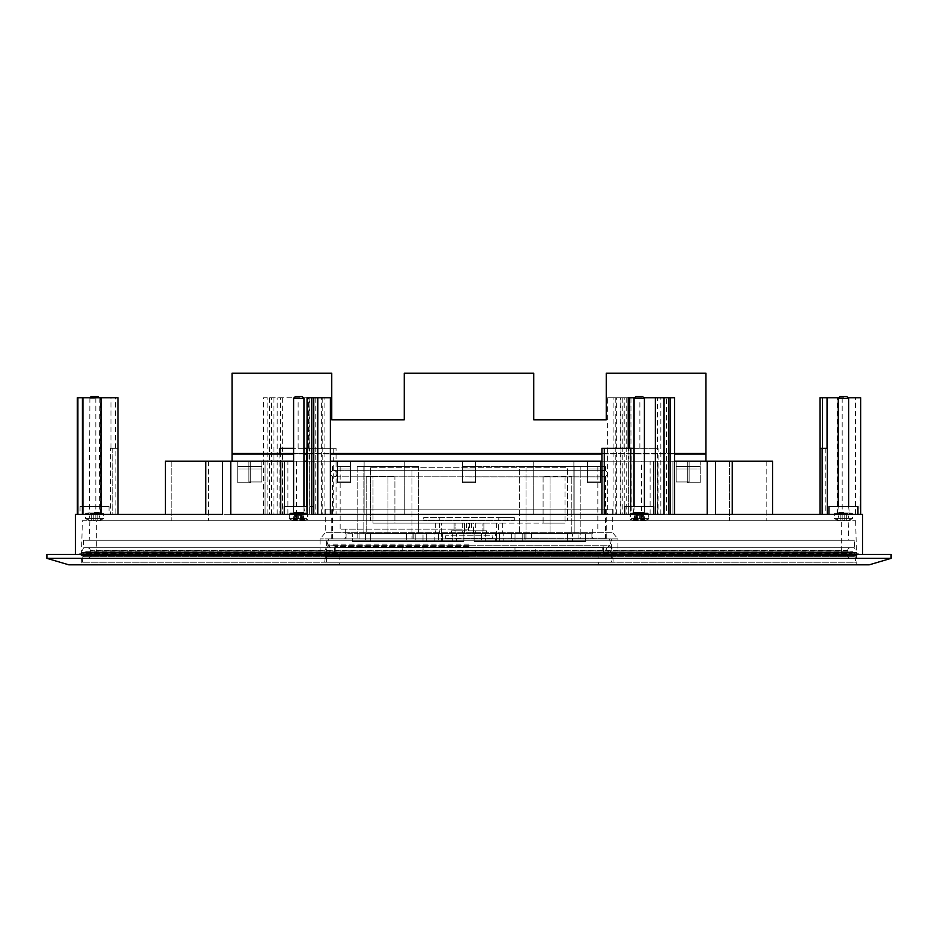<?xml version="1.0" encoding="UTF-8"?>
<svg xmlns="http://www.w3.org/2000/svg" width="938" height="938" viewBox="0 0 938 938"><rect width="100%" height="100%" fill="white"/><g stroke="black" fill="none" stroke-linecap="round" stroke-linejoin="round"><path stroke-width="0.7" stroke-dasharray="4.69 3.52" d="M269.464 397.782L269.464 514.317L263.449 514.317L263.449 397.782L309.774 397.782L263.449 397.782M626.209 397.782L626.209 514.317L607.601 514.317L607.601 397.782L630.946 397.782L607.601 397.782M860.662 397.782L860.111 514.317L837.013 514.317L837.54 397.782L820.011 397.782M860.111 397.782L837.013 397.782M265.067 461.226L284.495 461.226L284.495 514.317L265.067 514.317L284.495 514.317L265.067 514.317L284.495 514.317L284.495 461.226L265.067 461.226L265.067 514.317L265.067 461.226L284.495 461.226L265.067 461.226M653.505 461.226L672.933 461.226L672.933 514.317L653.505 514.317L672.933 514.317L653.505 514.317L672.933 514.317L672.933 461.226L653.505 461.226L653.505 514.317L653.505 461.226L672.933 461.226L653.505 461.226M307.054 506.543L284.273 506.543L313.269 506.543L313.269 514.317L284.273 514.317L313.269 514.317L284.273 514.317L284.273 506.543L313.269 506.543L313.269 514.317L307.054 514.317L317.021 514.317L279.923 514.317L404.266 514.317L165.369 514.317L205.785 514.317L205.785 461.226L165.369 461.226L165.369 514.317L269.464 514.317M624.731 514.317L624.731 506.543L653.727 506.543L624.731 506.543L653.727 506.543L653.727 514.317L624.731 514.317L653.727 514.317M828.946 514.317L857.953 514.317L828.946 514.317M330.399 397.782L309.048 397.782L309.048 448.282L307.981 448.282L313.902 448.282L307.054 448.282M322.203 397.782L322.203 514.317L309.646 514.317L309.646 461.226L309.646 514.317L336.074 514.317L273.955 514.317L322.203 514.317M263.449 514.317L287.896 514.317L287.896 461.226L222.494 461.226L404.266 461.226L306.773 461.226M109.054 506.543L80.047 506.543L109.054 506.543L109.054 514.317L80.047 514.317L109.054 514.317M80.047 506.543L80.047 514.317M117.989 397.782L117.93 448.282L110.954 448.282L112.806 448.282L112.806 514.317L110.672 514.317L117.989 514.317L77.338 514.317L112.806 514.317M82.368 520.789L855.632 520.789L82.368 520.789L81.207 564.817L856.793 564.817L81.207 564.817M855.632 520.789L856.793 564.817M75.38 554.452L862.62 554.452L75.38 554.452M117.93 397.782L77.338 397.782M309.048 397.782L317.021 397.782L317.021 514.317M317.021 397.782L307.054 397.782M77.889 514.317L117.989 514.317M837.013 514.317L862.62 514.317M860.111 514.317L820.011 514.317M732.215 461.226L772.631 461.226L772.631 514.317L533.734 514.317L772.631 514.317L732.215 514.317L732.215 461.226L573.88 461.226L641.604 461.226L641.604 514.317M533.734 461.226L533.734 514.317L533.734 461.226L715.506 461.226L533.734 461.226M404.266 461.226L404.266 514.317L404.266 461.226M296.396 461.226L296.396 514.317M309.774 397.782L309.774 448.282L298.132 448.282L333.717 448.282L333.717 514.317M287.896 514.317L230.771 514.317L230.771 461.226M607.601 514.317L628.354 514.317L628.354 461.226L287.896 461.226M280.755 514.317L280.755 461.226L222.494 461.226L364.12 461.226L364.12 514.317L364.12 461.226L205.785 461.226M628.952 397.782L628.952 448.282L630.019 448.282L624.098 448.282L658.077 448.282L658.077 514.317M626.209 514.317L664.045 514.317M573.88 461.226L573.88 514.317L573.88 461.226M838.795 397.782L848.116 397.782M820.07 448.282L827.328 448.282M634.569 397.782L643.89 397.782M601.926 448.282L634.053 448.282M674.551 397.782L628.226 397.782M668.536 397.782L666.402 397.782L668.536 397.782M311.791 514.317L330.399 514.317M601.926 514.317L628.354 514.317L628.354 461.226L674.551 461.226L601.926 461.226L641.604 461.226M657.538 514.317L674.551 514.317L657.538 514.317L657.538 397.782M670.131 514.317L674.551 514.317M666.402 514.317L668.536 514.317L666.402 514.317L666.402 397.782M650.104 514.317L650.104 461.226M729.53 461.226L208.471 461.226L766.158 461.226L729.53 461.226L729.53 520.789L729.53 461.226M171.842 461.226L208.471 461.226L171.842 461.226L171.842 520.789L171.842 461.226M112.806 448.282L110.672 448.282L110.672 514.317M364.12 461.226L364.12 514.317L364.12 461.226M370.592 467.71L370.592 520.789L567.408 520.789L370.592 520.789L370.592 467.71L567.408 467.71L567.408 520.789L567.408 467.71L370.592 467.71M208.471 461.226L208.471 520.789L208.471 461.226M222.494 461.226L222.494 514.317M273.955 397.782L273.955 514.317M630.946 397.782L630.946 514.317M707.229 461.226L657.245 461.226L715.506 461.226L707.229 461.226L707.229 514.317M715.506 461.226L715.506 514.317M891.1 554.452L46.9 554.452M891.1 558.345L46.9 558.345M869.245 564.817L68.755 564.817M766.158 461.226L766.158 520.789L766.158 461.226M657.245 461.226L657.245 514.317L657.245 461.226M100.46 514.317L100.46 397.782M110.672 448.282L115.855 448.282L115.855 514.317M115.855 448.282L117.93 448.282L117.93 514.317M115.597 448.282L115.597 397.782M321.371 514.317L321.371 397.782M279.923 448.282L282.268 448.282L282.268 514.317M282.268 448.282L309.048 448.282L309.048 461.226M279.923 453.464L279.923 514.317M303.947 448.282L293.594 448.282M307.981 448.282L307.981 397.782M855.597 514.317L855.597 397.782M837.54 514.317L837.54 397.782M857.953 506.543L828.946 506.543M624.227 514.317L624.227 397.782M616.629 514.317L616.629 397.782M658.077 448.282L655.732 448.282L655.732 514.317M655.732 448.282L628.952 448.282L628.952 461.226M630.019 448.282L630.019 397.782M280.462 514.317L280.462 397.782M271.598 514.317L271.598 397.782M333.717 448.282L336.074 448.282L336.074 514.317M336.074 448.282L309.774 448.282L309.774 514.317M308.708 448.282L308.708 397.782M612.725 509.135L325.275 509.135L612.725 509.135L612.725 532.749L325.275 532.749L320.104 538.916L320.104 554.452L617.896 554.452L320.104 554.452M325.275 509.135L325.275 532.749L612.725 532.749L617.896 538.916L320.104 538.916L617.896 538.916L617.896 554.452M331.747 509.135L606.253 509.135L331.747 509.135L331.747 538.916L606.253 538.916L331.747 538.916M606.253 509.135L606.253 538.916M611.424 562.225L326.576 562.225L611.424 562.225L611.424 538.916L326.576 538.916L611.424 538.916M326.576 562.225L326.576 538.916M855.292 558.345L82.708 558.345L855.292 558.345L855.491 562.225L82.509 562.225L855.491 562.225M82.708 558.345L82.509 562.225M87.691 558.345L850.309 558.345L87.691 558.345A2.591 2.591 0 0 0 90.271 555.753L847.729 555.753L90.271 555.753L90.271 550.313A2.591 2.591 0 0 0 87.691 547.722L850.309 547.722L87.691 547.722M850.309 558.345A2.591 2.591 0 0 1 847.729 555.753L847.729 550.313A2.591 2.591 0 0 1 850.309 547.722M848.14 520.789L89.86 520.789L848.14 520.789L848.82 540.218L89.18 540.218L848.82 540.218M89.86 520.789L89.18 540.218M841.667 554.452L96.333 554.452L841.667 554.452L841.667 520.789L96.333 520.789L841.667 520.789M96.333 554.452L96.333 520.789M854.342 540.218L83.658 540.218L854.342 540.218L854.729 547.722L83.271 547.722L854.729 547.722M83.658 540.218L83.271 547.722M475.472 461.226L462.528 461.226L462.528 482.73L462.528 461.226L462.528 481.944L462.528 461.226L475.472 461.226L462.528 461.226L475.472 461.226L462.528 461.226L475.472 461.226L462.528 461.226L475.472 461.226L475.472 466.409L462.528 466.409L475.472 466.409L462.528 466.409L475.472 466.409L475.472 469L462.528 469L475.472 469L475.472 482.73L462.528 482.73L475.472 482.73L462.528 482.73L475.472 482.73L475.472 461.226L475.472 481.944L462.528 481.944L475.472 481.944L462.528 481.944L475.472 481.944L475.472 469L462.528 469L462.528 482.73L462.528 461.226L462.528 469L475.472 469L475.472 466.409L462.528 466.409L475.472 466.409L462.528 466.409L475.472 466.409L475.472 461.226L475.472 482.73L475.472 461.226M337.446 461.226L350.402 461.226L337.446 461.226L350.402 461.226L337.446 461.226L350.402 461.226L337.446 461.226L350.402 461.226L337.446 461.226L337.446 482.73L350.402 482.73L350.402 461.226L350.402 466.409L337.446 466.409L337.446 469L337.446 461.226L337.446 481.944L350.402 481.944L337.446 481.944L337.446 461.226L337.446 482.73L337.446 469L337.446 481.944L350.402 481.944L350.402 461.226L350.402 482.73L337.446 482.73L350.402 482.73L350.402 461.226L350.402 466.409L337.446 466.409L337.446 469L337.446 461.226M237.748 461.226L250.704 461.226L237.748 461.226L250.704 461.226L237.748 461.226L237.748 482.73L237.748 461.226L237.748 466.409L250.704 466.409L250.704 461.226L250.704 482.73L237.748 482.73L250.704 482.73L250.704 461.226L250.704 482.73L237.748 482.73L237.748 466.409L250.704 466.409L250.704 469L237.748 469L250.704 469L250.704 482.73L237.748 482.73L237.748 461.226M705.951 453.98L232.049 453.464L705.951 453.98L705.951 461.226L232.049 461.226L232.049 373.183L331.747 373.183L331.747 419.802L331.747 373.183L232.049 373.183L331.747 373.183L331.747 419.802L404.266 419.802L331.747 419.802M705.951 453.464L232.049 453.464L705.951 453.464L705.951 373.183L705.951 461.226L232.049 461.226L705.951 461.226L705.951 373.183L606.253 373.183L606.253 419.802L606.253 373.183L705.951 373.183L606.253 373.183L606.253 419.802L533.734 419.802L606.253 419.802M261.831 461.226L248.887 461.226L261.831 461.226L248.887 461.226L261.831 461.226L261.831 481.944L248.887 481.944L248.887 461.226L248.887 481.944L261.831 481.944L261.831 461.226L261.831 466.409L248.887 466.409L248.887 481.944L248.887 461.226L248.887 466.409L261.831 466.409L261.831 481.944L248.887 481.944L261.831 481.944L261.831 469L248.887 469L261.831 469L261.831 461.226M600.555 461.226L587.598 461.226L600.555 461.226L587.598 461.226L600.555 461.226L587.598 461.226L600.555 461.226L587.598 461.226L600.555 461.226L600.555 482.73L587.598 482.73L587.598 461.226L587.598 466.409L600.555 466.409L600.555 481.944L587.598 481.944L587.598 461.226L587.598 482.73L600.555 482.73L600.555 461.226L600.555 482.73L587.598 482.73L587.598 461.226L587.598 466.409L600.555 466.409L600.555 461.226M700.252 461.226L687.296 461.226L700.252 461.226L687.296 461.226L700.252 461.226L700.252 482.73L700.252 466.409L687.296 466.409L687.296 482.73L687.296 461.226L687.296 466.409L700.252 466.409L700.252 469L687.296 469L687.296 482.73L700.252 482.73L687.296 482.73L687.296 461.226L687.296 469L700.252 469L700.252 482.73L700.252 461.226M689.113 461.226L676.169 461.226L689.113 461.226L676.169 461.226L689.113 461.226L689.113 481.944L676.169 481.944L676.169 461.226L676.169 466.409L689.113 466.409L689.113 481.944L689.113 461.226M404.266 419.802L404.266 373.183L404.266 419.802L404.266 373.183L533.734 373.183L533.734 419.802L533.734 373.183L404.266 373.183L533.734 373.183L533.734 419.802M350.402 469L337.446 469L337.446 481.944L350.402 481.944L350.402 461.226L350.402 466.409L337.446 466.409L350.402 466.409L350.402 481.944L350.402 469L337.446 469L337.446 482.73L350.402 482.73L350.402 469L337.446 469L350.402 469L350.402 466.409L337.446 466.409L350.402 466.409L337.446 466.409L350.402 466.409L350.402 469M676.169 481.944L689.113 481.944L676.169 481.944L689.113 481.944L689.113 469L676.169 469L676.169 481.944L676.169 461.226L676.169 481.944M676.169 466.409L689.113 466.409L689.113 469L676.169 469L676.169 466.409L689.113 466.409L676.169 466.409M587.598 469L600.555 469L600.555 466.409L600.555 481.944L587.598 481.944L600.555 481.944L587.598 481.944L587.598 461.226L587.598 466.409L600.555 466.409L587.598 466.409L587.598 481.944L587.598 469L600.555 469L600.555 482.73L587.598 482.73L587.598 469L600.555 469L587.598 469L587.598 466.409L600.555 466.409L587.598 466.409L600.555 466.409L587.598 466.409L587.598 469M293.594 461.226L303.947 461.226M293.594 453.464L303.947 453.464M306.773 453.464L330.399 453.464M601.926 453.464L674.551 453.464M700.252 482.73L687.296 482.73L700.252 482.73M687.296 466.409L700.252 466.409L687.296 466.409M250.704 466.409L237.748 466.409L250.704 466.409M261.831 466.409L248.887 466.409L261.831 466.409M462.528 481.944L462.528 461.226L462.528 481.944M637.078 513.027L637.078 520.801L634.592 520.285L636.515 513.027L636.492 520.801L638.731 520.801L638.731 513.027L643.245 513.027L638.731 513.027M641.381 513.027L641.381 520.801L643.867 520.285L641.944 513.027L641.967 520.801L643.409 520.285L639.728 520.801L639.728 513.027M641.967 520.801L642.682 520.801L641.967 520.801L642.682 520.801L642.682 513.027M643.867 520.285L642.682 520.801M641.381 520.801L638.731 520.801M636.316 513.027L645.063 513.027L636.316 513.027M635.026 513.027L647.642 513.027L635.026 513.027M637.547 396.493L642.6 396.493L637.547 396.493M641.815 398.31L634.053 398.31L641.815 398.31M636.492 520.801L635.776 520.801L636.492 520.801L635.776 520.801L635.776 513.027M634.592 520.285L635.776 520.801M637.078 520.801L639.728 520.801M645.168 520.285L643.245 513.027M643.409 520.285L642.295 513.027M641.158 520.285L640.056 513.027M633.291 520.285L635.225 513.027M635.061 520.285L636.163 513.027M637.301 520.285L638.415 513.027M294.45 520.32L297.393 520.801L294.45 520.32M302.165 520.285L300.148 520.801L302.165 520.285L300.606 513.027L302.435 513.027L300.148 513.027L302.165 520.285M300.148 520.801L297.393 520.801L300.148 520.801L300.148 513.027L296.936 513.027L300.148 513.027L300.148 520.801M295.564 520.801L293.535 520.285L295.564 520.801L295.107 513.027L296.936 513.027L295.107 513.027L296.138 513.027L295.564 520.801M294.649 513.027L304.592 513.027L294.649 513.027M292.82 513.027L307.183 513.027L292.82 513.027M296.385 396.493L302.13 396.493L296.385 396.493M302.435 398.31L293.594 398.31L302.435 398.31M301.977 520.801L304.006 520.285L301.977 520.801L301.403 513.027L301.977 520.801M295.364 520.285L296.936 513.027L295.364 520.285M293.535 520.285L295.107 513.027L293.535 520.285M304.006 520.285L302.435 513.027L304.006 520.285M94.55 520.32L93.249 520.285L94.55 520.32M95.84 520.801L100.659 520.285L95.84 520.801L95.84 513.027L95.84 520.801M100.659 520.285L98.431 513.027L97.787 513.027L98.431 513.027L100.659 520.285L103.614 518.409L94.55 518.409L103.614 518.409L103.614 513.672L85.487 513.672L103.614 513.672L102.969 513.027L86.132 513.027L102.969 513.027M97.915 396.493L91.185 396.493M94.55 398.31L89.368 398.31L94.55 398.31M93.249 520.801L88.442 520.285L93.249 520.801L93.249 513.027L93.249 520.801M88.442 520.285L90.669 513.027L91.314 513.027L90.669 513.027L88.442 520.285M94.55 513.027L88.723 513.027L94.55 513.027M95.84 520.285L95.84 513.027L93.249 513.027L97.787 513.027L95.84 513.027L95.84 520.285M93.249 520.285L93.249 513.027L91.314 513.027L93.249 513.027L93.249 520.285M300.922 513.027L300.922 520.801L303.408 520.285L301.485 513.027L301.508 520.801L299.269 520.801L299.269 513.027L294.755 513.027L299.269 513.027M296.619 513.027L296.619 520.801L294.133 520.285L296.056 513.027L296.033 520.801L294.591 520.285L298.272 520.801L298.272 513.027M296.033 520.801L295.318 520.801L296.033 520.801L295.318 520.801L295.318 513.027M294.133 520.285L295.318 520.801M296.619 520.801L299.269 520.801M301.684 513.027L292.937 513.027L301.684 513.027M302.974 513.027L290.358 513.027L302.974 513.027M303.947 398.31L302.13 396.493L295.4 396.493L293.594 398.31L303.947 398.31L303.947 512.371L293.594 512.371L303.947 512.371L293.594 512.371L303.947 512.371L304.592 513.027L303.947 506.543M301.508 520.801L302.224 520.801L301.508 520.801L302.224 520.801L302.224 513.027M303.408 520.285L302.224 520.801M300.922 520.801L298.272 520.801M292.832 520.285L294.755 513.027M294.591 520.285L295.704 513.027M296.842 520.285L297.944 513.027M304.709 520.285L302.775 513.027M302.939 520.285L301.837 513.027M300.699 520.285L299.585 513.027M643.55 520.32L640.607 520.801L643.55 520.32M635.835 520.285L637.852 520.801L635.835 520.285L637.394 513.027L635.565 513.027L637.852 513.027L635.835 520.285M637.852 520.801L640.607 520.801L637.852 520.801L637.852 513.027L641.064 513.027L637.852 513.027L637.852 520.801M642.436 520.801L644.465 520.285L642.436 520.801L642.893 513.027L641.064 513.027L642.893 513.027L641.862 513.027L642.436 520.801M643.351 513.027L633.408 513.027L643.351 513.027M645.18 513.027L630.817 513.027L645.18 513.027M644.406 398.31L642.6 396.493L635.87 396.493L634.053 398.31L644.406 398.31L644.406 512.371L634.053 512.371L644.406 512.371L634.053 512.371L644.406 512.371L645.063 513.027L644.406 512.371L644.406 506.543M636.023 520.801L633.994 520.285L636.023 520.801L636.597 513.027L636.023 520.801M642.636 520.285L641.064 513.027L642.636 520.285M644.465 520.285L642.893 513.027L644.465 520.285M633.994 520.285L635.565 513.027L633.994 520.285M843.45 520.32L844.751 520.285L843.45 520.32M842.16 520.801L837.341 520.285L842.16 520.801L842.16 513.027L842.16 520.801M837.341 520.285L839.569 513.027L840.214 513.027L839.569 513.027L837.341 520.285L834.386 518.409L843.45 518.409L834.386 518.409L834.386 513.672L852.513 513.672L834.386 513.672L835.031 513.027L851.868 513.027L835.031 513.027M846.815 396.493L840.085 396.493M838.267 398.31L848.632 398.31M844.751 520.801L849.558 520.285L844.751 520.801L844.751 513.027L844.751 520.801M849.558 520.285L847.331 513.027L846.686 513.027L847.331 513.027L849.558 520.285M843.45 513.027L849.277 513.027L843.45 513.027M842.16 520.285L842.16 513.027L844.751 513.027L840.214 513.027L842.16 513.027L842.16 520.285M844.751 520.285L844.751 513.027L846.686 513.027L844.751 513.027L844.751 520.285M469 550.571L483.891 550.571L469 550.571M469 551.861L483.891 551.861L469 551.861M492.309 538.4L445.691 538.4L492.309 538.4L492.309 535.809L445.691 535.809L492.309 535.809M445.691 538.4L445.691 535.809M469 476.95L605.538 476.95L469 476.95M469 538.916L328.593 538.916L469 538.916M469 470.325L605.538 470.325L469 470.325M469 466.538L605.538 466.538L469 466.538M469 529.184L340.166 529.184L469 529.184M330.657 473.561A3.236 3.236 0 0 1 333.893 470.325A3.236 3.236 0 0 1 337.129 473.561A3.236 3.236 0 0 1 333.893 476.797A3.236 3.236 0 0 1 330.657 473.561M607.343 473.561A3.236 3.236 0 0 0 604.107 470.325A3.236 3.236 0 0 0 600.871 473.561A3.236 3.236 0 0 0 604.107 476.797A3.236 3.236 0 0 0 607.343 473.561M83.541 547.851L81.348 552.564A1.29 1.29 0 0 1 80.34 553.291L857.66 553.291L80.34 553.291A0.774 0.774 0 0 0 80.105 554.768L857.895 554.768A0.774 0.774 0 0 0 857.66 553.291A1.29 1.29 0 0 1 856.652 552.564L81.348 552.564L856.652 552.564L854.459 547.851L83.541 547.851L854.459 547.851M82.767 558.216L82.767 556.656L84.842 555.46L853.158 555.46L84.842 555.46A2.075 2.075 0 0 0 85.874 553.666L852.126 553.666L85.874 553.666L85.358 551.696L853.005 551.849L84.995 551.849L81.442 555.39L856.558 555.39L857.895 554.768L80.105 554.768L81.442 555.39L856.558 555.39L852.642 551.696L85.874 552.212L852.126 552.212L852.126 553.666A2.075 2.075 0 0 0 853.158 555.46L855.233 556.656L82.767 556.656L855.233 556.656L855.233 558.216L82.767 558.216L855.233 558.216M850.309 547.851L87.691 547.851L850.309 547.851A2.591 2.591 0 0 0 847.729 550.442L847.729 555.624L90.271 555.624L847.729 555.624A2.591 2.591 0 0 0 850.309 558.216L87.691 558.216L850.309 558.216M87.691 547.851A2.591 2.591 0 0 1 90.271 550.442L90.271 555.624A2.591 2.591 0 0 1 87.691 558.216M469 544.978L327.139 544.978L469 544.978M469 556.938L325.978 556.938L469 556.938M469 546.584L334.854 546.584L469 546.584M469 544.04L327.221 544.04L469 544.04M469 553.373L325.99 553.373L469 553.373M406.353 541.402L370.674 541.402L370.674 533.64L365.55 533.64L365.55 541.402L352.536 541.402L352.536 533.64L352.536 541.402L456.618 541.402L352.536 541.402L456.618 541.402L456.618 533.64L346.099 533.64L359.113 533.64L359.078 538.916L346.052 538.916L413.904 538.916L413.939 533.64L418.665 533.64L418.665 466.409L363.838 466.409L363.838 533.64L359.113 533.64L359.078 538.916L357.155 538.916L413.904 538.916L413.939 533.64L463.876 533.64L463.876 541.402L415.241 541.402L463.876 541.402L415.241 541.402L463.876 541.402L463.876 533.64L418.665 533.64L418.665 466.409L357.155 466.409L357.155 538.916L357.155 466.409L411.981 466.409L411.981 538.916L411.981 466.409L418.665 466.409L357.155 466.409L363.838 466.409L363.838 533.64L352.536 533.64L456.618 533.64L456.618 541.402L434.212 541.402L434.212 533.64L456.618 533.64L434.212 533.64L434.212 541.402L423.003 541.402L423.003 533.64L434.212 533.64L423.003 533.64L423.003 541.402L412.931 541.402L412.931 533.64L423.003 533.64L412.931 533.64L412.931 541.402L365.55 541.402L365.55 533.64L412.931 533.64L365.55 533.64L370.674 533.64L370.674 541.402L426.333 541.402L370.674 541.402L406.353 541.402L406.353 533.64L415.241 533.64L415.241 541.402L415.241 533.64L463.876 533.64L463.876 541.402L463.876 533.64L441.458 533.64L441.458 541.402L441.458 533.64L452.667 533.64L452.667 541.402L452.667 533.64L442.595 533.64L442.595 541.402L442.595 533.64L406.353 533.64L406.353 541.402L438.492 541.402L426.333 541.402L426.333 533.64L370.674 533.64L426.333 533.64L426.333 541.402L438.492 541.402L406.353 541.402M524.096 538.916L413.904 538.916L524.096 538.916L524.061 533.64L413.939 533.64L524.061 533.64L474.124 533.64L524.061 533.64L524.096 538.916L526.019 538.916L524.096 538.916M580.845 538.916L526.019 538.916L591.948 538.916L578.922 538.916L580.845 538.916L580.845 466.409L526.019 466.409L526.019 538.916L526.019 466.409L519.335 466.409L519.335 533.64L519.335 466.409L574.162 466.409L574.162 533.64L585.464 533.64L585.464 541.402L481.382 541.402L585.464 541.402L481.382 541.402L585.464 541.402L585.464 533.64L481.382 533.64L591.901 533.64L578.887 533.64L578.922 538.916L578.887 533.64L574.162 533.64L574.162 466.409L580.845 466.409L580.845 538.916M438.492 533.64L406.353 533.64L438.492 533.64L426.333 533.64L438.492 533.64L438.492 541.402L438.492 533.64M496.542 533.64L474.124 533.64L474.124 541.402L522.759 541.402L474.124 541.402L522.759 541.402L474.124 541.402L474.124 533.64L474.124 541.402L474.124 533.64L496.542 533.64L496.542 541.402L496.542 533.64L485.333 533.64L496.542 533.64M495.405 533.64L485.333 533.64L485.333 541.402L485.333 533.64L495.405 533.64L495.405 541.402L495.405 533.64L522.759 533.64L495.405 533.64M531.647 533.64L522.759 533.64L522.759 541.402L522.759 533.64L531.647 533.64L531.647 541.402L567.326 541.402L567.326 533.64L481.382 533.64L481.382 541.402L481.382 533.64L503.788 533.64L503.788 541.402L503.788 533.64L514.997 533.64L514.997 541.402L514.997 533.64L525.069 533.64L525.069 541.402L525.069 533.64L572.45 533.64L572.45 541.402L572.45 533.64L567.326 533.64L567.326 541.402L499.508 541.402L511.667 541.402L511.667 533.64L567.326 533.64L511.667 533.64L511.667 541.402L531.647 541.402L531.647 533.64L499.508 533.64L531.647 533.64M499.508 533.64L499.508 541.402L499.508 533.64M519.335 466.409L580.845 466.409L519.335 466.409M402.085 547.1L423.038 547.1L402.085 547.1L402.32 553.83L423.038 553.83L402.32 553.83M340.013 553.83L597.987 553.83L340.013 553.83L339.65 564.195L598.35 564.195L339.65 564.195M597.987 553.83L598.35 564.195M602.665 547.1L335.335 547.1L602.665 547.1L603.005 556.938L334.995 556.938L603.005 556.938M335.335 547.1L334.995 556.938M612.725 556.938L325.275 556.938L612.725 556.938L613.487 564.195L324.513 564.195L613.487 564.195M325.275 556.938L324.513 564.195M514.962 547.1L423.038 547.1L535.915 547.1L514.962 547.1L514.962 553.83L423.038 553.83L535.68 553.83L514.962 553.83L514.962 547.1M468.472 523.123L564.993 523.123L564.993 476.504L571.805 476.504L543.102 476.504L571.805 476.504L564.993 476.504L564.993 523.123L468.472 523.123L468.472 530.791L486.482 530.791L473.479 530.791L473.491 533.382L502.674 533.382L387.98 533.382L464.521 533.382L464.521 530.791L464.509 533.382L435.326 533.382L571.805 533.382L486.529 533.382L486.482 530.791L486.529 533.382L473.479 533.382L473.479 530.791L468.472 530.791M471.544 523.123L471.544 530.791M483.891 523.123L483.891 530.791L451.518 530.791L486.482 530.791L482.953 530.791L483.891 530.791L483.891 523.123L483.891 530.791M496.589 523.123L496.589 533.382M464.509 533.382L486.529 533.382L482.953 533.382L482.953 523.123L482.953 533.382L498.383 533.382L498.383 523.123L498.383 533.382L571.805 533.382L571.805 476.504L571.805 533.382L473.479 533.382L473.479 523.123M550.02 476.504L550.02 533.382L550.02 476.504M543.102 476.504L543.102 523.123L564.993 523.123L543.102 523.123L543.102 476.504M475.308 523.123L475.308 533.382M435.326 523.123L435.326 533.382L435.326 523.123M441.411 533.382L441.411 523.123L373.007 523.123L502.674 523.123L394.898 523.123L394.898 476.504L394.898 523.123L373.007 523.123L373.007 476.504L394.898 476.504L366.195 476.504L394.898 476.504L373.007 476.504L373.007 523.123L455.047 523.123L455.047 530.791L454.109 530.791L464.521 530.791L451.518 530.791L451.471 533.382L464.521 533.382L464.521 523.123L454.109 523.123L454.109 530.791L454.109 523.123L455.047 523.123L455.047 533.382L366.195 533.382L451.471 533.382L451.518 530.791L455.047 530.791L455.047 533.382L451.471 533.382L473.491 533.382M464.521 523.123L464.521 530.791L464.521 523.123L454.109 523.123L454.109 530.791M387.98 476.504L387.98 533.382L387.98 476.504M366.195 476.504L366.195 533.382L366.195 476.504M439.617 523.123L439.617 533.382L439.617 523.123M469.528 523.123L469.528 530.791M466.456 523.123L466.456 530.791M462.692 523.123L462.692 533.382M502.674 523.123L502.674 533.382L502.674 523.123M441.411 523.123L454.109 523.123M498.781 520.168L423.683 520.168L514.317 520.168L498.781 520.168L498.781 517.577L423.683 517.577L423.683 520.168L423.683 517.577L514.317 517.577L514.317 520.168L514.317 517.577L498.781 517.577L498.781 520.168M439.219 517.577L439.219 520.168L439.219 517.577M267.869 514.317L267.869 397.782M620.229 514.317L620.229 397.782M855.081 514.317L855.081 397.782M110.954 448.282L110.954 397.782M95.817 397.782L95.817 514.317M315.18 397.782L315.18 514.317M282.655 397.782L282.655 514.317M307.336 448.282L307.336 514.317M298.132 448.282L298.132 397.782M622.82 397.782L622.82 514.317M631.227 448.282L631.227 514.317M624.098 448.282L624.098 397.782M842.183 397.782L842.183 514.317M825.241 448.282L825.241 514.317M630.664 506.543L630.664 514.317M639.868 448.282L639.868 397.782M306.773 506.543L306.773 514.317M313.902 448.282L313.902 397.782M112.759 448.282L112.759 514.317M628.226 448.282L628.226 514.317M100.917 514.317L100.917 397.782M324.888 514.317L324.888 397.782M660.833 514.317L660.833 397.782M837.083 514.317L837.083 397.782M613.112 514.317L613.112 397.782M277.167 514.317L277.167 397.782M90.271 550.313L847.729 550.313L90.271 550.313M674.551 453.98L601.926 453.98M330.399 453.98L306.773 453.98M303.947 453.98L293.594 453.98M634.698 518.409L648.299 518.409L634.698 518.409M643.761 513.672L630.172 513.672L643.761 513.672M292.363 518.409L307.828 518.409L292.363 518.409M305.178 513.672L289.701 513.672L305.178 513.672M297.393 520.801L297.393 513.027L297.393 520.801M94.55 512.371L99.733 512.371L94.55 512.371M94.55 518.409L85.487 518.409L94.55 518.409M97.787 520.801L97.787 513.027L97.787 520.801M91.314 513.027L91.314 520.801L91.314 513.027M303.302 518.409L289.701 518.409L303.302 518.409M294.239 513.672L307.828 513.672L294.239 513.672M645.637 518.409L630.172 518.409L645.637 518.409M632.822 513.672L648.299 513.672L632.822 513.672M640.607 520.801L640.607 513.027L640.607 520.801M843.45 512.371L838.267 512.371L843.45 512.371M843.45 518.409L852.513 518.409L843.45 518.409M840.214 520.801L840.214 513.027L840.214 520.801M846.686 513.027L846.686 520.801L846.686 513.027M469 538.142L605.538 538.142L469 538.142M847.729 550.442L90.271 550.442L847.729 550.442M469 556.433L334.256 556.433L469 556.433M469 547.1L603.662 547.1L469 547.1M469 556.34L325.463 556.34L469 556.34M423.038 553.83L423.038 547.1L423.038 553.83M620.979 397.782L620.979 514.317M825.194 448.282L825.194 514.317M615.797 397.782L615.797 514.317M641.862 513.027L641.862 520.883C646.986 520.004 649.131 519.183 648.299 518.409L648.299 513.672L648.299 518.409C649.671 518.937 647.619 519.746 642.12 520.86M630.172 513.672L630.817 513.027L630.172 518.409L630.172 513.672M634.053 398.31L634.053 512.371L633.408 513.027L634.053 506.543M636.351 520.86C631.028 519.804 628.976 518.984 630.172 518.409C628.906 518.995 631.051 519.816 636.597 520.883L636.597 513.027M636.75 520.871L636.75 513.027M641.709 520.871L641.709 513.027M648.299 513.672L647.642 513.027L648.299 513.672M295.88 520.86C290.381 519.746 288.329 518.937 289.701 518.409L289.701 513.672L289.701 518.409C288.869 519.183 291.014 520.004 296.138 520.883L296.138 513.027M293.594 506.543L293.594 512.371L292.937 513.027L293.594 512.371L293.594 398.31M307.828 513.672L307.183 513.027L307.828 518.409L307.828 513.672M301.403 513.027L301.403 520.883C306.949 519.816 309.094 518.995 307.828 518.409C309.024 518.984 306.972 519.804 301.649 520.86M289.701 513.672L290.358 513.027L289.701 513.672M99.205 397.782L99.733 512.371L100.378 513.027M88.43 520.32L85.487 518.409L86.132 513.027M89.884 397.782L89.368 512.371L88.723 513.027M301.25 520.871L301.25 513.027M296.291 520.871L296.291 513.027M838.267 506.543L837.622 513.027M849.57 520.32L852.513 518.409L851.868 513.027M848.632 506.543L849.277 513.027M462.528 551.861L462.528 550.571M483.891 551.861L483.891 550.571M454.109 551.861L454.109 550.571M475.472 551.861L475.472 550.571M333.893 476.95C336.93 475.578 338.032 474.476 337.199 473.631C338.032 472.799 336.93 471.697 333.893 470.325L604.107 470.325C601.07 471.697 599.968 472.799 600.801 473.631C599.968 474.476 601.07 475.578 604.107 476.95M605.538 476.95L605.538 538.142L604.764 538.916M592.722 529.184L592.722 538.142L593.496 538.916M605.538 466.538L605.538 470.325M340.166 466.538L340.166 529.184M345.278 529.184L345.278 538.142L344.504 538.916M597.834 466.538L597.834 529.184M332.462 466.538L332.462 470.325M332.462 476.95L332.462 538.142L333.236 538.916M604.107 470.325L333.893 470.325M333.893 476.797L604.107 476.797L333.893 476.797M327.866 553.373L332.064 549.176L327.866 544.978M610.134 553.373L605.936 549.176L610.134 544.978M334.854 546.584L333.74 556.938M603.146 546.584L604.26 556.938M328.593 538.916L327.139 544.978M325.99 553.373L325.978 556.938M346.099 533.64L346.052 538.916M612.01 553.373L612.022 556.938M609.407 538.916L610.861 544.978M591.901 533.64L591.948 538.916M535.68 553.83L535.915 547.1M469 545.74L609.29 545.74L612.725 549.176L609.29 552.599L328.71 552.599L325.275 549.176L328.71 545.74L609.29 545.74L605.854 549.176L609.29 552.599L328.71 552.599L332.146 549.176L328.71 545.74L469 545.74"/><path stroke-width="1.41" d="M828.946 514.317L828.946 506.543L857.953 506.543L857.953 514.317M624.731 514.317L624.731 506.543L653.727 506.543L653.727 514.317M643.89 397.782L664.045 397.782L664.045 514.317L311.791 514.317L311.791 397.782L307.054 397.782L307.054 514.317L284.273 514.317L284.273 506.543L307.054 506.543M75.38 554.452L75.38 514.317L77.338 514.317L77.338 397.782L117.989 397.782L117.989 514.317L165.369 514.317L165.369 461.226L230.771 461.226L230.771 514.317L307.054 514.317M46.9 558.345L68.755 564.817L869.245 564.817L891.1 558.345L891.1 554.452L46.9 554.452L46.9 558.345L891.1 558.345M862.62 554.452L862.62 514.317L715.506 514.317L732.215 514.317L732.215 461.226L772.631 461.226L772.631 514.317L820.011 514.317L820.011 397.782L838.795 397.782M674.551 453.464L705.951 453.464L705.951 461.226L674.551 461.226L715.506 461.226L715.506 514.317M707.229 461.226L707.229 514.317L668.536 514.317L670.131 514.317L670.131 397.782L674.551 397.782L674.551 514.317L707.229 514.317M664.045 397.782L668.536 397.782L668.536 514.317M222.494 461.226L222.494 514.317L77.889 514.317L77.889 397.782M205.785 461.226L205.785 514.317L222.494 514.317M77.338 514.317L75.38 514.317M715.506 461.226L732.215 461.226M848.116 397.782L860.662 397.782L860.662 514.317M634.053 448.282L604.283 448.282L604.283 514.317M628.226 448.282L628.226 397.782L634.569 397.782M668.536 397.782L670.131 397.782M311.791 397.782L330.399 397.782L330.399 514.317L601.926 514.317L601.926 448.282L604.283 448.282M330.399 461.226L601.926 461.226L330.399 461.226M307.054 448.282L303.947 448.282M230.771 461.226L280.755 461.226L280.755 514.317M82.403 514.317L82.403 397.782M313.773 514.317L313.773 397.782M293.594 448.282L279.923 448.282L279.923 453.464M629.292 448.282L629.292 397.782M820.07 397.782L820.07 514.317M827.328 514.317L827.328 448.282L822.145 448.282L822.145 514.317M822.145 448.282L820.07 448.282M822.403 448.282L822.403 397.782M533.734 419.802L606.253 419.802L533.734 419.802L533.734 373.183L404.266 373.183L404.266 419.802L331.747 419.802L331.747 373.183L232.049 373.183L232.049 453.464L293.594 453.464M293.594 453.98L232.049 453.98L232.049 461.226L293.594 461.226M303.947 461.226L306.773 461.226M606.253 419.802L606.253 373.183L705.951 373.183L705.951 453.464M404.266 419.802L331.747 419.802M303.947 453.464L306.773 453.464M330.399 453.464L601.926 453.464M89.884 397.782L91.185 396.493L97.915 396.493L99.205 397.782M293.594 398.31L295.4 396.493L302.13 396.493L303.947 398.31L293.594 398.31L293.594 506.543M634.053 398.31L635.87 396.493L642.6 396.493L644.406 398.31L634.053 398.31L634.053 506.543M838.267 398.31L840.085 396.493L846.815 396.493L848.632 398.31L838.267 398.31L838.267 506.543M827.046 448.282L827.046 397.782M655.345 397.782L655.345 514.317M630.664 448.282L630.664 506.543M306.773 448.282L306.773 506.543M82.919 514.317L82.919 397.782M317.771 514.317L317.771 397.782M705.951 453.98L674.551 453.98M601.926 453.98L330.399 453.98M306.773 453.98L303.947 453.98M100.987 514.317L100.987 397.782M303.947 398.31L303.947 506.543M644.406 398.31L644.406 506.543M848.632 398.31L848.632 506.543"/></g></svg>
